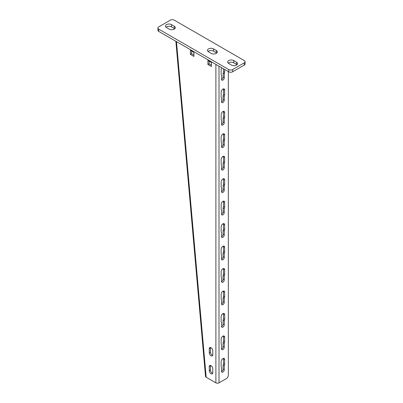 <?xml version="1.0" encoding="UTF-8"?>
<svg xmlns="http://www.w3.org/2000/svg" width="403" height="403" viewBox="0 0 403 403"><rect width="100%" height="100%" fill="white"/><g stroke="black" fill="none" stroke-linecap="round" stroke-linejoin="round"><path stroke-width="0.6" d="M205.525 376.387A2.201 1.269 0 0 0 205.525 376.397A2.201 1.269 0 0 0 206.17 377.233L215.892 382.85A2.201 1.269 0 0 0 219.005 382.85L226.395 378.583A2.75 1.587 120 0 0 228.34 375.213L228.34 71.578M224.642 364.322A2.473 1.431 120 0 1 224.254 365.818L224.254 369.712A1.924 1.113 120 0 1 223.413 371.652A1.924 1.113 120 0 1 221.932 372.165A1.924 1.113 120 0 1 221.534 371.284L221.534 367.39A2.473 1.431 120 0 1 221.146 366.342L221.146 361.627A2.473 1.431 120 0 1 222.224 359.133A2.473 1.431 120 0 1 224.133 358.474A2.473 1.431 120 0 1 224.642 359.607L224.642 364.322L223.479 363.647L223.479 358.932A2.473 1.431 120 0 0 223.403 358.388M224.642 341.865A2.473 1.431 120 0 1 224.254 343.361L224.254 347.255A1.924 1.113 120 0 1 223.413 349.189A1.924 1.113 120 0 1 221.932 349.708A1.924 1.113 120 0 1 221.534 348.827L221.534 344.933A2.473 1.431 120 0 1 221.146 343.885L221.146 339.17A2.473 1.431 120 0 1 222.224 336.676A2.473 1.431 120 0 1 224.133 336.016A2.473 1.431 120 0 1 224.642 337.15L224.642 341.865L223.479 341.19L223.479 336.475A2.473 1.431 120 0 0 223.403 335.931M224.642 319.408A2.473 1.431 120 0 1 224.254 320.899L224.254 324.798A1.924 1.113 120 0 1 223.413 326.732A1.924 1.113 120 0 1 221.932 327.251A1.924 1.113 120 0 1 221.534 326.37L221.534 322.471A2.473 1.431 120 0 1 221.146 321.428L221.146 316.713A2.473 1.431 120 0 1 222.224 314.219A2.473 1.431 120 0 1 224.133 313.554A2.473 1.431 120 0 1 224.642 314.688L224.642 319.408L223.479 318.733L223.479 314.018A2.473 1.431 120 0 0 223.403 313.474M224.642 296.946A2.473 1.431 120 0 1 224.254 298.442L224.254 302.336A1.924 1.113 120 0 1 223.413 304.275A1.924 1.113 120 0 1 221.932 304.789A1.924 1.113 120 0 1 221.534 303.907L221.534 300.013A2.473 1.431 120 0 1 221.146 298.971L221.146 294.25A2.473 1.431 120 0 1 222.224 291.762A2.473 1.431 120 0 1 224.133 291.097A2.473 1.431 120 0 1 224.642 292.23L224.642 296.946L223.479 296.276L223.479 291.555A2.473 1.431 120 0 0 223.403 291.016M224.642 274.488A2.473 1.431 120 0 1 224.254 275.984L224.254 279.878A1.924 1.113 120 0 1 223.413 281.818A1.924 1.113 120 0 1 221.932 282.332A1.924 1.113 120 0 1 221.534 281.45L221.534 277.556A2.473 1.431 120 0 1 221.146 276.508L221.146 271.793A2.473 1.431 120 0 1 222.224 269.305A2.473 1.431 120 0 1 224.133 268.64A2.473 1.431 120 0 1 224.642 269.773L224.642 274.488L223.479 273.813L223.479 269.098A2.473 1.431 120 0 0 223.403 268.554M224.642 252.031A2.473 1.431 120 0 1 224.254 253.527L224.254 257.421A1.924 1.113 120 0 1 223.413 259.361A1.924 1.113 120 0 1 221.932 259.875A1.924 1.113 120 0 1 221.534 258.993L221.534 255.099A2.473 1.431 120 0 1 221.146 254.051L221.146 249.336A2.473 1.431 120 0 1 222.224 246.843A2.473 1.431 120 0 1 224.133 246.183A2.473 1.431 120 0 1 224.642 247.316L224.642 252.031L223.479 251.356L223.479 246.641A2.473 1.431 120 0 0 223.403 246.097M224.642 229.574A2.473 1.431 120 0 1 224.254 231.065L224.254 234.964A1.924 1.113 120 0 1 223.413 236.899A1.924 1.113 120 0 1 221.932 237.417A1.924 1.113 120 0 1 221.534 236.536L221.534 232.642A2.473 1.431 120 0 1 221.146 231.594L221.146 226.879A2.473 1.431 120 0 1 222.224 224.385A2.473 1.431 120 0 1 224.133 223.725A2.473 1.431 120 0 1 224.642 224.854L224.642 229.574L223.479 228.899L223.479 224.184A2.473 1.431 120 0 0 223.403 223.64M224.642 207.117A2.473 1.431 120 0 1 224.254 208.608L224.254 212.502A1.924 1.113 120 0 1 223.413 214.441A1.924 1.113 120 0 1 221.932 214.96A1.924 1.113 120 0 1 221.534 214.079L221.534 210.18A2.473 1.431 120 0 1 221.146 209.137L221.146 204.422A2.473 1.431 120 0 1 222.224 201.928A2.473 1.431 120 0 1 224.133 201.263A2.473 1.431 120 0 1 224.642 202.397L224.642 207.117L223.479 206.442L223.479 201.727A2.473 1.431 120 0 0 223.403 201.183M224.642 184.655A2.473 1.431 120 0 1 224.254 186.151L224.254 190.045A1.924 1.113 120 0 1 223.413 191.984A1.924 1.113 120 0 1 221.932 192.498A1.924 1.113 120 0 1 221.534 191.616L221.534 187.722A2.473 1.431 120 0 1 221.146 186.68L221.146 181.96A2.473 1.431 120 0 1 222.224 179.471A2.473 1.431 120 0 1 224.133 178.806A2.473 1.431 120 0 1 224.642 179.94L224.642 184.655L223.479 183.985L223.479 179.264A2.473 1.431 120 0 0 223.403 178.72M224.642 162.197A2.473 1.431 120 0 1 224.254 163.694L224.254 167.588A1.924 1.113 120 0 1 223.413 169.527A1.924 1.113 120 0 1 221.932 170.041A1.924 1.113 120 0 1 221.534 169.159L221.534 165.265A2.473 1.431 120 0 1 221.146 164.217L221.146 159.502A2.473 1.431 120 0 1 222.224 157.014A2.473 1.431 120 0 1 224.133 156.349A2.473 1.431 120 0 1 224.642 157.482L224.642 162.197L223.479 161.522L223.479 156.807A2.473 1.431 120 0 0 223.403 156.263M224.642 139.74A2.473 1.431 120 0 1 224.254 141.236L224.254 145.13A1.924 1.113 120 0 1 223.413 147.065A1.924 1.113 120 0 1 221.932 147.584A1.924 1.113 120 0 1 221.534 146.702L221.534 142.808A2.473 1.431 120 0 1 221.146 141.76L221.146 137.045A2.473 1.431 120 0 1 222.224 134.552A2.473 1.431 120 0 1 224.133 133.892A2.473 1.431 120 0 1 224.642 135.025L224.642 139.74L223.479 139.065L223.479 134.35A2.473 1.431 120 0 0 223.403 133.806M224.642 117.283A2.473 1.431 120 0 1 224.254 118.774L224.254 122.673A1.924 1.113 120 0 1 223.413 124.608A1.924 1.113 120 0 1 221.932 125.126A1.924 1.113 120 0 1 221.534 124.245L221.534 120.351A2.473 1.431 120 0 1 221.146 119.303L221.146 114.588A2.473 1.431 120 0 1 222.224 112.094A2.473 1.431 120 0 1 224.133 111.43A2.473 1.431 120 0 1 224.642 112.563L224.642 117.283L223.479 116.608L223.479 111.893A2.473 1.431 120 0 0 223.403 111.349M224.642 94.821A2.473 1.431 120 0 1 224.254 96.317L224.254 100.211A1.924 1.113 120 0 1 223.413 102.15A1.924 1.113 120 0 1 221.932 102.664A1.924 1.113 120 0 1 221.534 101.783L221.534 97.889A2.473 1.431 120 0 1 221.146 96.846L221.146 92.126A2.473 1.431 120 0 1 222.224 89.637A2.473 1.431 120 0 1 224.133 88.972A2.473 1.431 120 0 1 224.642 90.106L224.642 94.821L223.479 94.151L223.479 89.431A2.473 1.431 120 0 0 223.403 88.892M224.642 69.447L224.642 72.364A2.473 1.431 120 0 1 224.254 73.86L224.254 77.754A1.924 1.113 120 0 1 223.413 79.693A1.924 1.113 120 0 1 221.932 80.207A1.924 1.113 120 0 1 221.534 79.326L221.534 75.432A2.473 1.431 120 0 1 221.146 74.384L221.146 69.669A2.473 1.431 120 0 1 221.756 67.78M224.254 365.818L223.091 365.143A2.473 1.431 120 0 0 223.479 363.647M223.091 365.143L223.091 369.037A1.924 1.113 120 0 1 221.544 371.485M224.254 343.361L223.091 342.686A2.473 1.431 120 0 0 223.479 341.19M223.091 342.686L223.091 346.58A1.924 1.113 120 0 1 221.544 349.028M224.254 320.899L223.091 320.229A2.473 1.431 120 0 0 223.479 318.733M223.091 320.229L223.091 324.123A1.924 1.113 120 0 1 221.544 326.571M224.254 298.442L223.091 297.767A2.473 1.431 120 0 0 223.479 296.276M223.091 297.767L223.091 301.666A1.924 1.113 120 0 1 221.544 304.114M224.254 275.984L223.091 275.309A2.473 1.431 120 0 0 223.479 273.813M223.091 275.309L223.091 279.203A1.924 1.113 120 0 1 221.544 281.657M224.254 253.527L223.091 252.852A2.473 1.431 120 0 0 223.479 251.356M223.091 252.852L223.091 256.746A1.924 1.113 120 0 1 221.544 259.194M224.254 231.065L223.091 230.395A2.473 1.431 120 0 0 223.479 228.899M223.091 230.395L223.091 234.289A1.924 1.113 120 0 1 221.544 236.737M224.254 208.608L223.091 207.938A2.473 1.431 120 0 0 223.479 206.442M223.091 207.938L223.091 211.832A1.924 1.113 120 0 1 221.544 214.28M224.254 186.151L223.091 185.476A2.473 1.431 120 0 0 223.479 183.985M223.091 185.476L223.091 189.375A1.924 1.113 120 0 1 221.544 191.823M224.254 163.694L223.091 163.019A2.473 1.431 120 0 0 223.479 161.522M223.091 163.019L223.091 166.913A1.924 1.113 120 0 1 221.544 169.361M224.254 141.236L223.091 140.561A2.473 1.431 120 0 0 223.479 139.065M223.091 140.561L223.091 144.455A1.924 1.113 120 0 1 221.544 146.904M224.254 118.774L223.091 118.104A2.473 1.431 120 0 0 223.479 116.608M223.091 118.104L223.091 121.998A1.924 1.113 120 0 1 221.544 124.446M224.254 96.317L223.091 95.642A2.473 1.431 120 0 0 223.479 94.151M223.091 95.642L223.091 99.541A1.924 1.113 120 0 1 221.544 101.989M223.479 68.772L223.479 71.689A2.473 1.431 120 0 1 223.091 73.185L223.091 77.079A1.924 1.113 120 0 1 221.544 79.532M209.086 61.135L209.086 63.83L211.419 65.18M191.581 51.03L191.581 53.725L193.914 55.07M212.703 373.289A2.473 1.431 60 0 1 210.447 370.05L209.278 370.725L209.278 366.68A2.473 1.431 60 0 1 209.792 365.546A2.473 1.431 60 0 1 211.701 366.211A2.473 1.431 60 0 1 212.779 368.7L212.779 372.745A2.473 1.431 60 0 1 212.27 373.878A2.473 1.431 60 0 1 210.361 373.213A2.473 1.431 60 0 1 209.278 370.725M210.522 365.466A2.473 1.431 60 0 0 210.447 366.005L210.447 370.05M212.703 355.32A2.473 1.431 60 0 1 210.447 352.081L209.278 352.756L209.278 348.716A2.473 1.431 60 0 1 209.792 347.582A2.473 1.431 60 0 1 211.701 348.242A2.473 1.431 60 0 1 212.779 350.736L212.779 354.776A2.473 1.431 60 0 1 212.27 355.909A2.473 1.431 60 0 1 210.361 355.25A2.473 1.431 60 0 1 209.278 352.756M210.522 347.497A2.473 1.431 60 0 0 210.447 348.041L210.447 352.081M206.17 377.233L176.469 41.63M193.914 56.42L193.914 52.375L190.412 50.355L190.412 54.4L193.914 56.42M211.419 66.525L211.419 62.485L207.918 60.46L207.918 64.505L211.419 66.525M191.581 53.725L190.412 54.4M209.086 63.83L207.918 64.505M224.254 73.86L223.091 73.185M174.272 20.15A2.75 1.587 0 0 0 170.383 20.15L158.711 26.885A2.75 1.587 0 0 0 157.905 28.009A2.75 1.587 0 0 0 158.711 29.132L228.728 69.558A2.75 1.587 0 0 0 232.617 69.558L244.289 62.818A2.75 1.587 0 0 0 245.095 61.699A2.75 1.587 0 0 0 244.289 60.576L174.272 20.15M174.272 26.215A3.577 2.065 0 0 1 175.32 27.671A3.577 2.065 0 0 1 173.109 29.58A3.577 2.065 0 0 1 169.215 29.132L166.489 27.56A3.577 2.065 0 0 1 165.442 26.099A3.577 2.065 0 0 1 167.653 24.195A3.577 2.065 0 0 1 171.547 24.643L174.272 26.215L174.272 28.462L171.547 26.885A3.577 2.065 0 0 0 166.021 27.223M236.511 62.148L233.785 60.576A3.577 2.065 0 0 0 229.891 60.128A3.577 2.065 0 0 0 227.68 62.032A3.577 2.065 0 0 0 228.728 63.493L231.453 65.064A3.577 2.065 0 0 0 235.347 65.513A3.577 2.065 0 0 0 237.558 63.609A3.577 2.065 0 0 0 236.511 62.148L236.511 64.394L233.785 62.818A3.577 2.065 0 0 0 228.259 63.155M216.28 50.466A3.577 2.065 0 0 1 217.328 51.927A3.577 2.065 0 0 1 215.121 53.836A3.577 2.065 0 0 1 211.222 53.387L208.502 51.816A3.577 2.065 0 0 1 207.454 50.355A3.577 2.065 0 0 1 209.661 48.451A3.577 2.065 0 0 1 213.56 48.894L216.28 50.466L216.28 52.712L213.56 51.141A3.577 2.065 0 0 0 208.029 51.478M245.095 61.699L245.095 63.941A2.75 1.587 180 0 1 244.289 65.064L232.617 71.805A2.75 1.587 180 0 1 228.728 71.805L158.711 31.379A2.75 1.587 180 0 1 157.905 30.255L157.905 28.009M236.979 64.727A3.577 2.065 0 0 0 236.511 64.394M174.741 28.794A3.577 2.065 0 0 0 174.272 28.462M216.754 53.05A3.577 2.065 0 0 0 216.28 52.712M219.005 382.85L219.005 66.188M215.892 382.85L215.892 64.394M210.447 348.041L209.278 348.716M210.447 366.005L209.278 366.68M224.642 359.607L223.479 358.932M224.254 369.712L223.091 369.037M224.642 337.15L223.479 336.475M224.254 347.255L223.091 346.58M224.642 314.688L223.479 314.018M224.254 324.798L223.091 324.123M224.642 292.23L223.479 291.555M224.254 302.336L223.091 301.666M224.642 269.773L223.479 269.098M224.254 279.878L223.091 279.203M224.642 247.316L223.479 246.641M224.254 257.421L223.091 256.746M224.642 224.854L223.479 224.184M224.254 234.964L223.091 234.289M224.642 202.397L223.479 201.727M224.254 212.502L223.091 211.832M224.642 179.94L223.479 179.264M224.254 190.045L223.091 189.375M224.642 157.482L223.479 156.807M224.254 167.588L223.091 166.913M224.642 135.025L223.479 134.35M224.254 145.13L223.091 144.455M224.642 112.563L223.479 111.893M224.254 122.673L223.091 121.998M224.642 90.106L223.479 89.431M224.254 100.211L223.091 99.541M224.642 72.364L223.479 71.689M224.254 77.754L223.091 77.079M158.711 31.379L158.711 29.132M228.728 71.805L228.728 69.558M232.617 71.805L232.617 69.558M244.289 65.064L244.289 62.818M233.785 60.576L233.785 62.818M171.547 24.643L171.547 26.885M213.56 48.894L213.56 51.141M175.869 41.282L205.525 376.397"/></g></svg>
